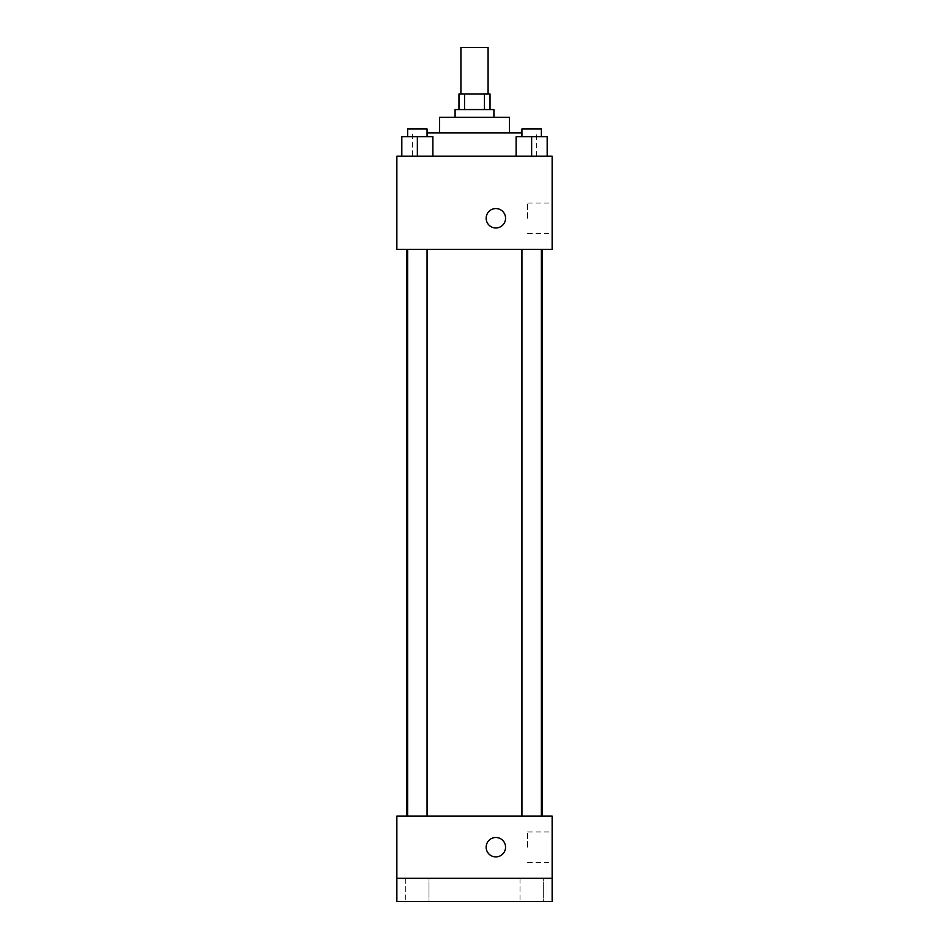 <?xml version="1.0" encoding="UTF-8"?>
<svg xmlns="http://www.w3.org/2000/svg" width="949" height="949" viewBox="0 0 949 949"><rect width="100%" height="100%" fill="white"/><g stroke="black" fill="none" stroke-linecap="round" stroke-linejoin="round"><path stroke-width="0.71" stroke-dasharray="4.75 3.56" d="M460.917 47.45L488.083 47.45M474.5 94.034L460.917 94.034L474.5 94.034M484.464 109.562L484.464 94.034L490.028 94.034L490.028 109.562L464.536 109.562L490.028 109.562M484.464 94.034L458.972 94.034L458.972 109.562L464.536 109.562L458.972 109.562M493.907 109.562L455.093 109.562M455.093 117.332L493.907 117.332L455.093 117.332M464.536 109.562L464.536 94.034M509.435 117.332L439.565 117.332M439.565 132.86L509.435 132.86L439.565 132.86M521.938 132.86L427.062 132.86M412.388 156.158L536.612 156.158L412.388 156.158L412.388 132.86M401.818 156.158L432.886 156.158L401.818 156.158L432.886 156.158L401.818 156.158L432.886 156.158L417.358 156.158L417.358 136.739L401.818 136.739L427.062 136.739L401.818 136.739L401.818 156.158L417.358 156.158L401.818 156.158L401.818 136.739L401.818 156.158L432.886 156.158L417.358 156.158L417.358 136.739L432.886 136.739L407.643 136.739L432.886 136.739L432.886 156.158L432.886 136.739M516.114 156.158L547.182 156.158L516.114 156.158L547.182 156.158L516.114 156.158L547.182 156.158L531.642 156.158L531.642 136.739L516.114 136.739L541.357 136.739L516.114 136.739L516.114 156.158L531.642 156.158L516.114 156.158L516.114 136.739L516.114 156.158L547.182 156.158L531.642 156.158L531.642 136.739L547.182 136.739L521.938 136.739L547.182 136.739L547.182 156.158L547.182 136.739M552.14 156.158L396.86 156.158L396.86 249.326L552.14 249.326L552.14 156.158M396.86 218.27L396.86 227.974L396.86 218.27M474.5 249.326L406.48 249.326L474.5 249.326M531.642 249.326L541.357 249.326L531.642 249.326M417.358 249.326L407.643 249.326L417.358 249.326M552.14 218.27L552.14 203.003L552.14 218.27M495.853 208.566A9.704 9.704 0 0 0 487.454 223.122A9.704 9.704 0 0 0 504.263 223.122A9.704 9.704 0 0 0 495.853 208.566A9.704 9.704 0 0 0 487.454 223.122A9.704 9.704 0 0 0 504.263 223.122A9.704 9.704 0 0 0 495.853 208.566M495.853 227.974A9.704 9.704 0 0 1 487.454 213.418A9.704 9.704 0 0 1 504.263 213.418A9.704 9.704 0 0 1 495.853 227.974M527.608 218.27L527.608 203.003L527.608 218.27M474.5 816.14L406.48 816.14L474.5 816.14M531.642 816.14L541.357 816.14L531.642 816.14M417.358 816.14L407.643 816.14L417.358 816.14M552.14 816.14L396.86 816.14L396.86 878.252L552.14 878.252L552.14 816.14M552.14 878.252L552.14 901.55L396.86 901.55L396.86 878.252L552.14 878.252L396.86 878.252M396.86 847.196L396.86 856.9L396.86 847.196M552.14 847.196L552.14 831.929L552.14 847.196M495.853 837.493A9.704 9.704 0 0 0 487.454 852.048A9.704 9.704 0 0 0 504.263 852.048A9.704 9.704 0 0 0 495.853 837.493A9.704 9.704 0 0 0 487.454 852.048A9.704 9.704 0 0 0 504.263 852.048A9.704 9.704 0 0 0 495.853 837.493M495.853 856.9A9.704 9.704 0 0 1 487.454 842.344A9.704 9.704 0 0 1 504.263 842.344A9.704 9.704 0 0 1 495.853 856.9M527.608 847.196L527.608 831.929L527.608 847.196M428.995 878.252L405.709 878.252L428.995 878.252L405.709 878.252L428.995 878.252L428.995 901.55L405.709 901.55L428.995 901.55L405.709 901.55L428.995 901.55L428.995 878.252M543.291 878.252L520.005 878.252L543.291 878.252L520.005 878.252L543.291 878.252L543.291 901.55L520.005 901.55L543.291 901.55L520.005 901.55L543.291 901.55L543.291 878.252M521.938 136.739L521.938 128.981L541.357 128.981L521.938 128.981L541.357 128.981L541.357 136.739M531.642 156.158L531.642 136.739M407.643 136.739L407.643 128.981L427.062 128.981L407.643 128.981L427.062 128.981L427.062 136.739M417.358 156.158L417.358 136.739M536.612 156.158L536.612 132.86M527.608 233.537L552.14 233.537M527.608 203.003L552.14 203.003M427.062 816.14L427.062 249.326M407.643 816.14L407.643 249.326M541.357 816.14L541.357 249.326M521.938 816.14L521.938 249.326M527.608 862.463L552.14 862.463M527.608 831.929L552.14 831.929M405.709 878.252L405.709 901.55L405.709 878.252M520.005 878.252L520.005 901.55L520.005 878.252"/><path stroke-width="1.42" d="M488.083 94.034L488.083 47.45L460.917 47.45L460.917 94.034M464.536 109.562L464.536 94.034L458.972 94.034L458.972 109.562M464.536 94.034L490.028 94.034L490.028 109.562M484.464 109.562L484.464 94.034M455.093 117.332L455.093 109.562L493.907 109.562L493.907 117.332M439.565 132.86L439.565 117.332L509.435 117.332L509.435 132.86M427.062 132.86L521.938 132.86M396.86 156.158L552.14 156.158L552.14 249.326L396.86 249.326L396.86 156.158M495.853 227.974A9.704 9.704 0 0 1 487.454 213.418A9.704 9.704 0 0 1 504.263 213.418A9.704 9.704 0 0 1 495.853 227.974M396.86 816.14L552.14 816.14L552.14 901.55L396.86 901.55L396.86 816.14M495.853 856.9A9.704 9.704 0 0 1 487.454 842.344A9.704 9.704 0 0 1 504.263 842.344A9.704 9.704 0 0 1 495.853 856.9M396.86 878.252L552.14 878.252M516.114 156.158L516.114 136.739L547.182 136.739L547.182 156.158L547.182 136.739M531.642 156.158L531.642 136.739M541.357 136.739L541.357 128.981L521.938 128.981L521.938 136.739M401.818 156.158L401.818 136.739L432.886 136.739L432.886 156.158L432.886 136.739M417.358 156.158L417.358 136.739M427.062 136.739L427.062 128.981L407.643 128.981L407.643 136.739M542.52 816.14L542.52 249.326M406.48 816.14L406.48 249.326M521.938 249.326L521.938 816.14M541.357 249.326L541.357 816.14M427.062 816.14L427.062 249.326M407.643 816.14L407.643 249.326"/></g></svg>
